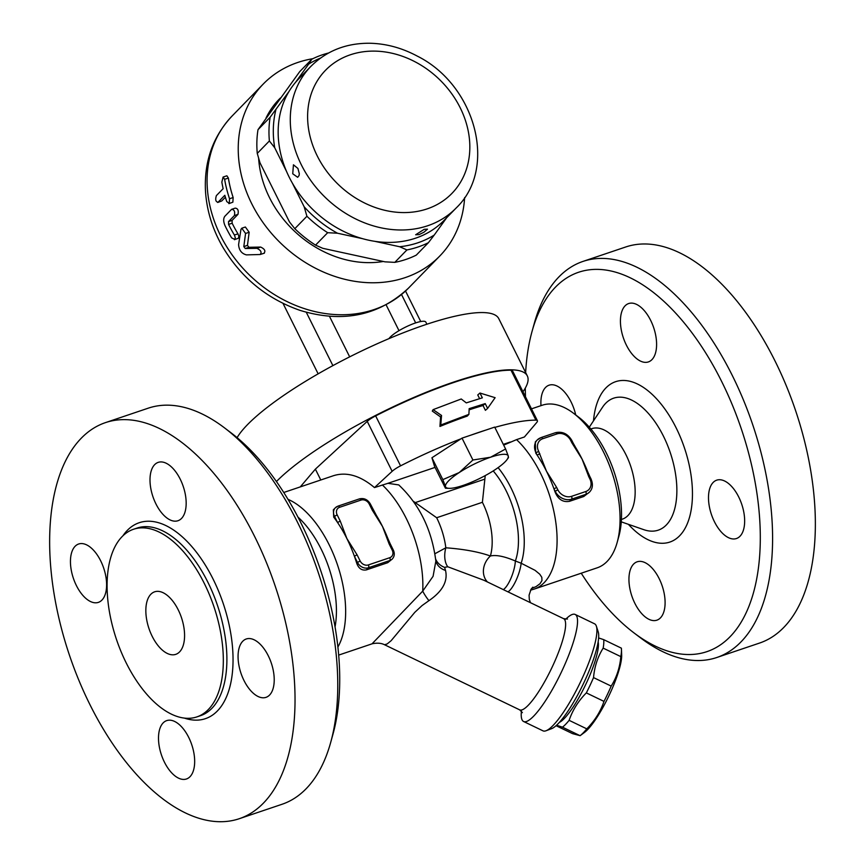 <?xml version="1.0" encoding="UTF-8"?>
<svg xmlns="http://www.w3.org/2000/svg" width="865" height="865" viewBox="0 0 865 865"><rect width="100%" height="100%" fill="white"/><g stroke="black" fill="none" stroke-linecap="round" stroke-linejoin="round"><path stroke-width="1.3" d="M424.228 229.301L427.472 229.171L423.872 232.263L419.038 234.631L415.665 234.761L424.228 229.301M297.928 168.459L299.301 173.649L299.085 175.519L297.668 177.293L292.738 173.789L293.44 164.793L297.928 168.459M310.892 66.367L298.771 78.802A101.443 83.797 -135.7 0 0 295.506 82.402A101.443 83.797 44.3 0 0 289.04 91.398A101.443 83.797 -135.7 0 0 286.542 171.443A101.443 83.797 44.3 0 0 292.359 183.11A101.443 83.797 -135.7 0 0 362.457 238.643A101.443 83.797 44.3 0 0 374.729 241.313A101.443 83.797 -135.7 0 0 415.578 238.178A101.443 83.797 -135.7 0 0 444.059 220.402L456.179 207.978C498.197 167.842 475.22 84.9 417.276 56.106C401.955 47.899 386.114 43.607 369.755 43.25C346.238 43.077 326.613 50.786 310.892 66.367A101.443 83.797 44.3 0 0 311.789 181.942A101.443 83.797 44.3 0 0 427.699 225.743A101.443 83.797 44.3 0 0 456.179 207.978M399.673 246.741A106.719 88.165 44.3 0 0 434.208 235.085L428.413 242.676A110.017 90.89 -135.7 0 1 406.918 249.931L399.673 246.741L374.729 241.313M446.664 217.742L434.208 235.085M304.177 206.811A106.719 88.165 44.3 0 0 337.512 233.226L327.673 232.696A110.017 90.89 -135.7 0 1 306.924 216.261L304.177 206.811L292.359 183.11M362.457 238.643L337.512 233.226M275.913 109.671A106.719 88.165 44.3 0 0 274.724 147.742L269.383 140.963A110.017 90.89 -135.7 0 1 270.118 117.272L289.04 91.398M286.542 171.443L274.724 147.742M320.515 58.074A106.719 88.165 44.3 0 0 308.632 64.129L311.832 59.198A110.017 90.89 -135.7 0 1 328.549 53.003M295.506 82.402L308.632 64.129M311.832 59.198L299.712 71.633L257.997 129.696A110.017 90.89 44.3 0 0 257.262 153.397L260.008 162.847L289.461 221.905L294.803 228.695A110.017 90.89 44.3 0 0 315.552 245.13L322.796 248.32L384.968 261.836L394.808 262.365A110.017 90.89 44.3 0 0 416.292 255.11L428.413 242.676M257.262 153.397L269.383 140.963M294.803 228.695L306.924 216.261M394.808 262.365L406.918 249.931M257.997 129.696L270.118 117.272M315.552 245.13L327.673 232.696M383.303 261.479A101.216 83.613 -135.7 0 1 258.624 158.252M265.998 118.094A101.216 83.613 -135.7 0 1 280.476 97.94M224.857 216.261C223.3 218.369 223.3 221.397 224.878 225.343A127.631 105.433 44.3 0 0 231.625 237.875L234.847 239.432L235.28 237.561L234.393 235.042A127.631 105.433 -135.7 0 1 228.587 224.424L228.511 221.613L234.393 215.569C235.204 211.676 234.274 209.59 231.604 209.33L224.857 216.261M234.393 215.569L237.962 214.369C238.772 210.465 237.853 208.389 235.183 208.13L231.604 209.33M237.962 214.369L232.079 220.413L232.144 223.224A123.23 101.8 44.3 0 0 237.972 233.831L238.87 236.35L238.437 238.221L234.426 239.692M224.619 179.315L223.073 177.076L221.851 182.147A127.631 105.433 44.3 0 0 223.148 188.678L216.391 195.598C215.115 199.653 215.666 201.859 218.067 202.215L224.824 195.295A127.631 105.433 44.3 0 0 226.771 201.588L229.279 203.383L229.539 198.755A127.631 105.433 -135.7 0 1 224.619 179.315L228.382 178.039A123.23 101.8 44.3 0 0 233.15 197.534L232.869 202.172L228.89 203.643M217.688 202.475L221.721 200.983L217.688 202.475M225.387 197.231L221.721 200.983M223.073 177.065L226.879 175.79L228.382 178.039M260.149 254.515C262.03 252.331 260.949 250.266 256.905 248.331L245.271 248.525L243.811 246.601L245.563 233.463L241.789 228.219L240.946 229.409L238.589 244.622C239.01 250.212 241.616 253.629 246.417 254.883L260.149 254.515L264.387 253.164M241.789 228.219L245.368 227.008L249.163 232.253L247.455 245.368L248.936 247.293L260.635 247.066C264.722 248.979 265.836 251.045 263.955 253.24M329.457 316.298L349.676 356.856M464.624 197.566A123.23 101.8 -135.7 0 1 439.755 256.04A123.23 101.8 -135.7 0 1 405.155 277.622A123.23 101.8 -135.7 0 1 264.355 224.403A123.23 101.8 -135.7 0 1 263.263 84.024A123.23 101.8 -135.7 0 1 297.863 62.431A123.23 101.8 -135.7 0 1 312.849 58.701M633.829 632.78L640.565 637.883A209.038 108.514 -108.7 0 0 716.761 657.519L759.524 643.073A209.038 108.514 -108.7 0 0 783.668 627.547A209.038 108.514 -108.7 0 0 785.961 384.979A209.038 108.514 -108.7 0 0 625.795 246.958L583.032 261.392A209.038 108.514 -108.7 0 0 558.887 276.93A209.038 108.514 -108.7 0 0 534.332 323.186L532.072 331.338A200.237 103.951 71.3 0 1 555.6 287.018A200.237 103.951 71.3 0 1 751.869 466.322A200.237 103.951 71.3 0 1 633.829 632.78A200.237 103.951 71.3 0 1 581.237 573.214M525.488 396.808A200.237 103.951 71.3 0 1 525.293 388.082M525.65 372.566A200.237 103.951 71.3 0 1 532.072 331.338M626.401 345.167A30.805 15.992 71.3 0 1 628.66 303.55A30.805 15.992 71.3 0 1 653.67 327.619A30.805 15.992 71.3 0 1 648.372 361.927A30.805 15.992 71.3 0 1 626.401 345.167M713.16 482.454A30.805 15.992 71.3 0 1 716.717 480.161A30.805 15.992 71.3 0 1 741.727 504.241A30.805 15.992 71.3 0 1 736.429 538.538A30.805 15.992 71.3 0 1 712.825 518.2A30.805 15.992 71.3 0 1 713.16 482.454M659.13 578.555A30.805 15.992 71.3 0 1 656.87 620.173A30.805 15.992 71.3 0 1 631.872 596.104A30.805 15.992 71.3 0 1 637.17 561.796A30.805 15.992 71.3 0 1 659.13 578.555M540.982 405.642A30.805 15.992 71.3 0 1 549.102 385.185A30.805 15.992 71.3 0 1 575.722 414.93M621.416 519.465L622.4 519.13A47.748 24.782 -108.7 0 0 627.914 515.583A47.748 24.782 -108.7 0 0 628.444 460.18A47.748 24.782 -108.7 0 0 591.855 428.651L590.871 428.986M716.761 657.519A209.038 108.514 -108.7 0 0 740.905 641.981A209.038 108.514 -108.7 0 0 743.197 399.414A209.038 108.514 -108.7 0 0 583.032 261.392M617.156 542.463L618.843 536.354A79.212 41.12 -108.7 0 0 578.588 417.103L573.538 413.275A85.819 44.548 71.3 0 1 617.156 542.463A85.819 44.548 71.3 0 1 607.068 561.461A85.819 44.548 71.3 0 1 597.164 567.829L534.181 589.097A85.819 44.548 -108.7 0 0 556.173 525.228A85.819 44.548 -108.7 0 0 516.556 439.625L503.679 445.129M81.332 438.144A209.038 108.514 -108.7 0 0 79.039 680.712A209.038 108.514 -108.7 0 0 239.205 818.733A209.038 108.514 -108.7 0 0 263.338 803.207A209.038 108.514 -108.7 0 0 265.642 560.639A209.038 108.514 -108.7 0 0 105.476 422.617A209.038 108.514 -108.7 0 0 81.332 438.144M75.114 546.28A30.805 15.992 71.3 0 1 78.672 543.999A30.805 15.992 71.3 0 1 102.275 564.337A30.805 15.992 71.3 0 1 101.94 600.083A30.805 15.992 71.3 0 1 98.383 602.375A30.805 15.992 71.3 0 1 74.779 582.026A30.805 15.992 71.3 0 1 75.114 546.28M164.469 762.227A30.805 15.992 71.3 0 1 166.729 720.61A30.805 15.992 71.3 0 1 188.7 737.369A30.805 15.992 71.3 0 1 186.44 778.987A30.805 15.992 71.3 0 1 164.469 762.227M269.556 695.071A30.805 15.992 71.3 0 1 265.998 697.352A30.805 15.992 71.3 0 1 242.395 677.014A30.805 15.992 71.3 0 1 242.73 641.268A30.805 15.992 71.3 0 1 246.287 638.976A30.805 15.992 71.3 0 1 269.891 659.325A30.805 15.992 71.3 0 1 269.556 695.071M180.201 479.124A30.805 15.992 71.3 0 1 177.941 520.741A30.805 15.992 71.3 0 1 155.97 503.981A30.805 15.992 71.3 0 1 158.23 462.364A30.805 15.992 71.3 0 1 180.201 479.124M122.106 536.624A99.021 51.403 -108.7 0 0 121.014 651.518A99.021 51.403 -108.7 0 0 196.885 716.901A99.021 51.403 -108.7 0 0 208.314 709.538A99.021 51.403 -108.7 0 0 209.406 594.644A99.021 51.403 -108.7 0 0 133.534 529.261A99.021 51.403 -108.7 0 0 122.106 536.624M330.668 742.505L332.928 734.353A200.237 103.951 -108.7 0 0 231.171 432.922L224.435 427.807A209.038 108.514 71.3 0 1 330.668 742.505A209.038 108.514 71.3 0 1 306.113 788.761A209.038 108.514 71.3 0 1 281.968 804.299L239.205 818.733M105.476 422.617L148.239 408.172A209.038 108.514 71.3 0 1 224.435 427.807M276.443 481.513A147.428 32.329 -26.5 0 1 418.552 395.446A147.428 32.329 -26.5 0 1 527.315 375.897A147.428 32.329 -26.5 0 1 522.957 391.737M150.845 594.266A33.011 17.138 -108.7 0 0 150.478 632.564A33.011 17.138 -108.7 0 0 175.768 654.351A33.011 17.138 -108.7 0 0 179.574 651.896A33.011 17.138 -108.7 0 0 179.942 613.599A33.011 17.138 -108.7 0 0 154.651 591.811A33.011 17.138 -108.7 0 0 150.845 594.266M297.96 517.086A79.212 41.12 71.3 0 1 335.047 626.93M559.385 722.383A46.213 9.796 -64.3 0 0 564.272 718.512A46.213 9.796 -64.3 0 0 588.287 678.928A46.213 9.796 -64.3 0 0 598.158 641.884M598.634 637.938L603.716 639.657A51.705 10.964 115.7 0 1 603.165 648.123C597.704 656.859 594.493 666.688 593.531 677.598A51.705 10.964 115.7 0 1 586.329 692.897C578.35 700.964 572.608 710.111 569.127 720.34A51.705 10.964 115.7 0 1 565.613 724.319A51.705 10.964 115.7 0 1 562.466 727.173L556.584 725.238M556.065 725.703L572.554 733.639L580.123 735.672A51.705 10.964 -64.3 0 0 583.27 732.828A51.705 10.964 -64.3 0 0 586.784 728.849C594.763 720.783 600.494 711.625 603.986 701.396A51.705 10.964 -64.3 0 0 611.187 686.107C616.648 677.36 619.859 667.531 620.821 656.621A51.705 10.964 -64.3 0 0 621.47 649.518A51.705 10.964 -64.3 0 0 621.373 648.155L603.716 639.657M621.47 649.518L621.665 655.259A46.213 9.796 115.7 0 1 610.333 692.768A46.213 9.796 115.7 0 1 587.519 729.714A46.213 9.796 115.7 0 1 584.491 732.428L580.101 735.693L562.466 727.173M603.165 648.123L620.821 656.621M593.531 677.598L611.187 686.107M586.329 692.897L603.986 701.396M569.127 720.34L586.784 728.849M426.888 324.224L425.839 322.115A20.901 4.585 153.5 0 0 410.345 324.916A20.901 4.585 153.5 0 0 390.202 337.155A20.901 4.585 153.5 0 0 388.969 338.626M527.315 375.897L498.77 318.634A147.428 32.329 153.5 0 0 373.756 345.308A147.428 32.329 153.5 0 0 237.107 437.647M442.837 479.621L459.239 472.539A34.946 7.666 153.5 0 0 445.497 486.638L442.837 479.621L431.938 457.758L434.522 466.343L445.432 488.206L445.497 486.638A34.946 7.666 153.5 0 0 449.4 488.347A34.946 7.666 153.5 0 0 463.121 485.416A34.946 7.666 153.5 0 0 494.499 470.095A34.946 7.666 153.5 0 0 507.009 459.629A34.946 7.666 153.5 0 0 508.252 455.996L508.188 457.563M445.432 488.206L449.4 488.347M472.917 460.007L490.617 457.217A34.946 7.666 153.5 0 0 459.239 472.539L472.917 460.007L462.018 438.133L485.492 430.208L494.694 427.105L505.593 448.978L508.252 455.996A34.946 7.666 153.5 0 0 490.617 457.217L505.593 448.978M431.938 457.758L462.018 438.133M435.852 561.071L435.852 561.115C431.959 530.007 419.59 504.609 398.754 484.919L387.92 483.319L374.48 487.59L392.137 471.328A13.202 2.898 -26.5 0 1 400.56 465.846A147.428 32.329 -26.5 0 1 460.959 438.825M494.834 427.397A147.428 32.329 -26.5 0 1 535.922 420.152A13.202 2.898 -26.5 0 1 537.392 420.693A13.202 2.898 -26.5 0 1 536.689 422.531L524.417 436.976L516.556 439.625M471.209 435.03A147.428 32.329 -26.5 0 1 485.492 430.208M441.539 415.46L433.127 409.632L461.24 398.981L466.3 402.885L482.346 397.835L479.956 393.034L495.126 397.684L487.611 408.41L485.222 403.598L469.165 408.648L468.906 414.357L440.782 425.007L441.539 415.46L440.566 416.952L432.284 411.08L433.127 409.632M468.906 414.357L467.251 416.108A147.428 32.329 153.5 0 0 439.95 426.445L440.782 425.007M439.95 426.445L440.566 416.952M487.611 408.41L485.416 410.324L483.027 405.523A147.428 32.329 153.5 0 0 469.111 409.859M483.027 405.523L485.222 403.598M479.599 398.646L477.761 394.959L479.956 393.034M575.766 447.724A85.819 44.548 71.3 0 1 576.004 448.113A85.819 44.548 71.3 0 1 582.08 459.11A85.819 44.548 71.3 0 1 587.519 471.295L589.8 476.474L588.708 476.572L589.876 478.929A11.007 9.093 -135.7 0 1 585.756 491.536L571.505 496.348A2.206 1.146 71.3 0 1 571.592 499.159L585.854 494.348A2.206 1.146 -108.7 0 0 585.756 491.536M571.505 496.348A11.007 9.093 -135.7 0 1 557.806 489.752L556.627 487.406L553.978 488.887A85.819 44.548 -108.7 0 0 546.442 471.144L538.646 451.325L535.997 452.817L537.165 455.174L539.814 453.682M555.2 432.868A2.206 1.146 71.3 0 1 555.449 432.705C562.347 431.159 567.797 433.722 571.819 440.404L570.716 440.501L571.895 442.858L582.08 459.11L588.708 476.572M556.627 487.406L546.442 471.144A85.819 44.548 -108.7 0 0 537.165 455.174A85.819 44.548 -108.7 0 0 535.738 453.087L535.305 441.972L537.23 439.993A13.202 10.91 44.3 0 0 535.997 452.817L535.738 453.087M571.895 442.858L573.008 442.837M583.745 496.51L585.854 494.348A13.202 10.91 44.3 0 0 589.552 492.034L583.745 496.51L569.484 501.322C562.78 502.511 557.914 499.246 554.887 491.515A85.819 44.548 -108.7 0 0 553.978 488.887L555.157 491.244A13.202 10.91 44.3 0 0 571.592 499.159L569.484 501.322M392.213 550.14L393.315 550.054L390.234 543.858L389.131 543.944L392.213 550.14A6.606 5.45 -135.7 0 1 389.747 557.709A2.206 1.146 71.3 0 1 389.834 560.52A8.801 7.266 44.3 0 0 392.31 558.985L387.725 562.683L366.349 569.905C361.829 570.695 358.618 568.478 356.726 563.256A85.819 44.548 -108.7 0 0 354.401 556.271L357.494 562.466L360.143 560.974L357.05 554.779L354.401 556.271A85.819 44.548 -108.7 0 0 346.865 538.527A85.819 44.548 -108.7 0 0 337.588 522.547L340.237 521.054L337.155 514.859A6.606 5.45 -135.7 0 1 339.621 507.29L361.008 500.078A2.206 1.146 -108.7 0 0 359.44 498.878A2.206 1.146 -108.7 0 0 359.18 499.04M361.008 500.078A6.606 5.45 -135.7 0 1 369.225 504.036L372.318 510.231L373.431 510.209M357.05 554.779L346.865 538.517A85.819 44.548 -108.7 0 0 346.865 538.517L340.237 521.054M376.189 515.097A85.819 44.548 71.3 0 1 376.426 515.486A85.819 44.548 71.3 0 1 382.503 526.482L389.131 543.944M372.318 510.231L382.503 526.482A85.819 44.548 71.3 0 1 387.942 538.679A85.819 44.548 71.3 0 1 388.115 539.09L388.115 539.09M333.728 517.14L334.506 516.351L337.588 522.547A85.819 44.548 -108.7 0 0 333.728 517.14L333.339 509.842L335.328 507.798A8.801 7.266 44.3 0 0 334.506 516.351L337.155 514.859M531.488 408.853L542.258 405.22A85.819 44.548 71.3 0 1 573.538 413.275M337.88 647.052A85.819 44.548 -108.7 0 0 337.501 564.921A85.819 44.548 -108.7 0 0 288.023 499.354M435.852 561.115L433.084 576.295L422.726 591.119L372.036 643.83M374.48 487.59C360.262 475.609 346.616 471.641 333.555 475.674L283.763 492.477M487.406 581.95A19.052 16.284 130.4 0 1 490.39 556C478.875 551.892 464.018 549.156 445.832 547.794A19.052 11.505 -76.4 0 0 447.756 566.759L483.881 580.253M435.592 558.92A19.052 15.689 167.3 0 0 444.588 567.375L447.756 566.759M413.47 501.354L436.663 517.735A50.613 26.274 -108.7 0 1 445.832 547.794L434.836 553.773M503.333 589.627A19.052 5.752 109 0 0 515.367 561.007C504.425 556.336 496.099 554.66 490.39 556A50.613 26.274 71.3 0 0 482.4 502.295L485.233 475.599M435.819 560.823A19.052 14.445 168.7 0 0 445.529 570.457L444.588 567.375M507.939 591.844A19.052 5.201 110.8 0 0 521.163 563.223L515.367 561.007A63.815 33.13 -108.7 0 0 493.212 470.928M382.341 484.941A85.819 44.548 71.3 0 1 422.726 591.119A19.052 4.552 -129.7 0 0 428.921 600.667C442.469 591.379 448.005 581.312 445.529 570.457M531.597 588.46L536.105 586.578L540.03 583.702L541.966 580.545L541.814 577.323L539.76 574.209L535.046 570.327L521.163 563.223A69.319 35.984 71.3 0 0 498.099 467.641M338.669 655.097L372.21 643.776C377.151 642.749 381.27 643.073 384.557 644.76L387.185 643.928L391.131 640.695L414.789 612.344L422.077 605.554L428.921 600.667M537.392 420.693L512.491 370.739A13.202 2.898 153.5 0 0 511.01 370.198L535.922 420.152M400.56 465.846L375.648 415.892A13.202 2.898 153.5 0 0 367.236 421.363L392.137 471.328M300.274 486.909L315.379 469.133L367.236 421.363M315.379 469.133L320.785 479.989M375.648 415.892A147.428 32.329 -26.5 0 1 511.01 370.198M565.699 619.232A59.415 12.597 115.7 0 1 575.171 614.453A59.415 12.597 115.7 0 1 567.462 658.351A59.415 12.597 115.7 0 1 533.651 716.155A59.415 12.597 115.7 0 1 523.606 721.507A59.415 12.597 115.7 0 1 521.433 711.127M546.053 730.752L551.611 728.665A55.014 11.667 -64.3 0 0 558.066 723.778A55.014 11.667 -64.3 0 0 587.086 675.662A55.014 11.667 -64.3 0 0 598.223 631.904L596.396 626.249A59.415 12.597 115.7 0 1 584.362 673.511A59.415 12.597 115.7 0 1 553.027 725.486A59.415 12.597 115.7 0 1 546.053 730.752A59.415 12.597 115.7 0 1 542.982 730.838L523.606 721.507M575.171 614.453L594.547 623.795A59.415 12.597 115.7 0 1 596.396 626.249M350.314 54.798A88.241 72.898 44.3 0 0 317.271 155.97A88.241 72.898 44.3 0 0 427.137 208.887A88.241 72.898 44.3 0 0 460.18 107.725A88.241 72.898 44.3 0 0 350.314 54.798M228.511 221.613L232.079 220.413M228.587 224.424L232.144 223.224M234.393 235.042L237.972 233.831M229.539 198.755L233.15 197.534M256.905 248.331L260.635 247.066M245.563 233.463L249.163 232.253M245.271 248.525L248.936 247.293M243.811 246.601L247.455 245.368M332.884 365.625L306.275 312.254M415.676 322.904L401.533 294.532M408.604 288.002A123.23 101.8 -135.7 0 1 374.004 309.594A123.23 101.8 -135.7 0 1 233.204 256.375A123.23 101.8 -135.7 0 1 232.112 115.997C212.833 136.562 203.967 161.701 205.502 191.403C206.767 210.563 212.422 228.922 222.435 246.493C240.827 277.46 266.723 298.771 300.133 310.405C342.67 323.294 378.827 315.822 408.604 288.002L439.755 256.04M628.412 524.341A84.651 43.942 -108.7 0 0 679.62 535.781A84.651 43.942 -108.7 0 0 676.062 427.699A84.651 43.942 -108.7 0 0 605.911 387.942A84.651 43.942 -108.7 0 0 593.487 420.866M589.303 427.169L602.516 407.253A69.665 36.157 71.3 0 1 605.651 403.328A69.665 36.157 71.3 0 1 663.379 436.036A69.665 36.157 71.3 0 1 666.31 524.979A69.665 36.157 71.3 0 1 643.852 529.694L621.275 521.855M184.429 718.123A103.422 53.684 -108.7 0 0 217.364 710.976A103.422 53.684 -108.7 0 0 213.017 578.934A103.422 53.684 -108.7 0 0 127.317 530.375A103.422 53.684 -108.7 0 0 122.884 535.846M133.534 529.261L137.102 528.061A99.021 51.403 71.3 0 1 212.974 593.433A99.021 51.403 71.3 0 1 211.882 708.338A99.021 51.403 71.3 0 1 200.442 715.701L196.885 716.901M510.209 442.026L503.289 444.361M435.052 467.403L387.92 483.319M589.811 476.474L590.979 478.832L589.876 478.929M557.806 489.752L554.887 491.515M538.646 451.325A11.007 9.093 -135.7 0 1 542.766 438.717A2.206 1.146 -108.7 0 0 541.198 437.517L555.449 432.705A2.206 1.146 71.3 0 1 557.017 433.906A11.007 9.093 -135.7 0 1 570.716 440.501M541.198 437.517A2.206 1.146 -108.7 0 0 540.939 437.679A13.202 10.91 44.3 0 0 537.23 439.993L541.198 437.517M542.766 438.717L557.017 433.906M369.225 504.036L370.328 503.938C367.668 499.516 364.035 497.829 359.44 498.878L338.053 506.101L335.328 507.798A8.801 7.266 44.3 0 1 337.804 506.263A2.206 1.146 71.3 0 1 338.053 506.101A2.206 1.146 71.3 0 1 339.621 507.29M356.726 563.256L357.494 562.466A8.801 7.266 44.3 0 0 368.458 567.743A2.206 1.146 -108.7 0 0 368.36 564.932A6.606 5.45 -135.7 0 1 360.143 560.974M389.747 557.709L368.36 564.932M366.349 569.905L368.458 567.743L389.834 560.52L387.725 562.683M436.663 517.735L482.4 502.295M483.74 580.188L563.602 618.659A50.613 10.726 115.7 0 1 557.028 656.048A50.613 10.726 115.7 0 1 528.234 705.278A50.613 10.726 115.7 0 1 519.67 709.851L522.395 712.63M415.135 502.651L484.854 479.113M318.147 373.842L283.028 303.41M420.747 321.542L405.523 291.018M398.992 330.668L386.136 304.88M263.263 84.024L232.112 115.997M507.009 459.629L508.49 457.585M590.979 478.832C593.239 484.216 592.763 488.617 589.552 492.034M571.819 440.404L572.998 442.761M576.004 448.113L572.976 442.783M376.426 515.486L370.328 503.938M392.31 558.985C394.516 556.444 394.862 553.459 393.315 550.054M387.942 538.679L390.223 543.858M532.851 587.162L531.078 589.206L529.088 595.152L529.304 599.391L530.45 602.689M384.601 644.782L519.67 709.851M530.526 590.168L534.181 589.097M563.602 618.659L567.472 619.037"/></g></svg>

